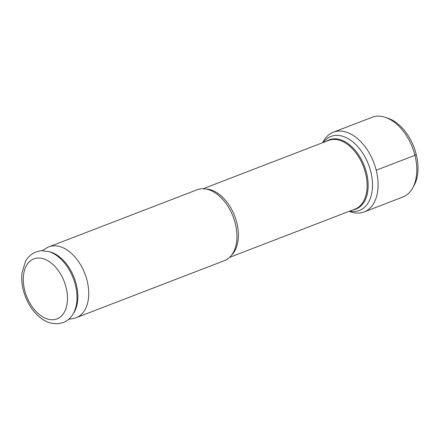 <?xml version="1.0" encoding="UTF-8"?>
<svg xmlns="http://www.w3.org/2000/svg" width="440" height="440" viewBox="0 0 440 440"><rect width="100%" height="100%" fill="white"/><g stroke="black" fill="none" stroke-linecap="round" stroke-linejoin="round"><path stroke-width="0.66" d="M323.406 142.412A39.628 24.888 68.9 0 1 331.029 136.428A39.628 24.888 68.9 0 1 335.72 135.399A39.628 24.888 -111.1 0 1 369.749 168.053A39.628 24.888 -111.1 0 1 359.507 210.392A39.628 24.888 -111.1 0 1 354.816 211.42A39.628 24.888 68.9 0 1 349.839 211.063M76.269 317.675A37.967 23.843 68.9 0 0 86.081 277.112A37.967 23.843 68.9 0 0 53.477 245.828A37.967 23.843 -111.1 0 0 48.983 246.813L197.197 189.739A37.967 23.843 68.9 0 1 201.691 188.755A37.967 23.843 68.9 0 1 217.085 194.183A37.967 23.843 68.9 0 1 236.258 243.969A37.967 23.843 68.9 0 1 224.483 260.607L76.269 317.675A37.967 23.843 68.9 0 1 73.59 318.428L68.558 319.363M48.983 246.813A37.967 23.843 -111.1 0 0 46.486 248.045L42.13 250.729M48.18 251.438L49.935 251.895A36.069 22.649 68.9 0 1 74.195 277.788A36.069 22.649 68.9 0 1 73.562 313.264L72.567 314.782A37.23 23.381 68.9 0 0 73.222 278.163A37.23 23.381 68.9 0 0 48.18 251.438L41.398 250.762C32.956 251.433 27.473 257.257 25.405 261.608L22.017 272.811C21.17 280.544 22.286 288.47 25.366 296.588C28.562 304.761 33.105 311.438 39.001 316.618C42.867 319.957 46.981 322.168 51.354 323.252L57.657 323.807L63.19 322.586C67.05 321.035 70.175 318.434 72.567 314.782M349.184 211.316A42.735 26.835 68.9 0 0 359.007 213.07A42.735 26.835 -111.1 0 0 364.067 211.965A42.735 26.835 -111.1 0 0 375.111 166.309A42.735 26.835 -111.1 0 0 338.421 131.098A42.735 26.835 68.9 0 0 333.361 132.204L372.064 117.299A42.735 26.835 68.9 0 1 377.124 116.193A42.735 26.835 -111.1 0 1 385.5 117.398A42.735 26.835 -111.1 0 1 412.462 147.538A42.735 26.835 -111.1 0 1 412.676 187.974A42.735 26.835 -111.1 0 1 402.776 197.06L364.067 211.965M322.751 142.665A42.735 26.835 68.9 0 1 333.361 132.204M412.676 187.974L414.084 185.433A40.623 25.509 -111.1 0 0 413.881 146.988A40.623 25.509 -111.1 0 0 388.25 118.344L385.5 117.398M376.228 170.225L414.937 155.32L416.229 154.391M352.924 209.875A37.12 23.309 -111.1 0 0 366.262 171.798A37.12 23.309 -111.1 0 0 333.685 138.826A37.12 23.309 68.9 0 0 326.491 141.229M203.143 188.722L328.631 140.404A36.784 23.1 68.9 0 1 332.986 139.447A36.784 23.1 -111.1 0 1 364.568 169.757A36.784 23.1 -111.1 0 1 355.064 209.055L229.576 257.373M205.887 188.991A36.784 23.1 68.9 0 1 234.674 215.996A36.784 23.1 68.9 0 1 231.435 255.332M37.642 258.038A32.153 20.191 68.9 0 1 66.094 287.48A32.153 20.191 68.9 0 1 53.136 319.721A32.153 20.191 -111.1 0 1 24.69 290.274A32.153 20.191 -111.1 0 1 37.642 258.038"/></g></svg>
